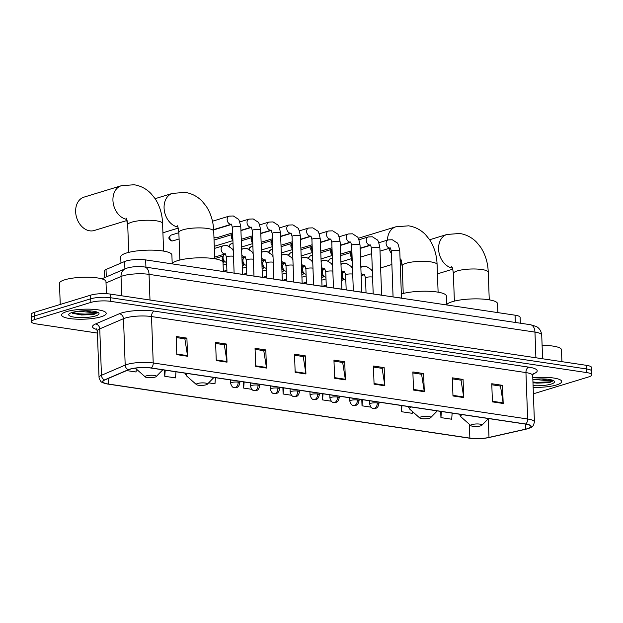 <?xml version="1.0" encoding="UTF-8"?>
<svg xmlns="http://www.w3.org/2000/svg" width="623" height="623" viewBox="0 0 623 623"><rect width="100%" height="100%" fill="white"/><g stroke="black" fill="none" stroke-linecap="round" stroke-linejoin="round"><path stroke-width="0.93" d="M104.446 277.702L104.205 271.13A13.963 3.115 -2.1 0 1 106.019 269.502L124.639 261.504A13.963 3.115 -2.1 0 1 126.017 261.014A13.963 3.115 -2.1 0 1 145.657 259.908L515.057 315.183A13.963 3.115 -2.1 0 1 520.127 317.387L520.345 323.205M534.666 382.911A18.612 4.159 177.9 0 0 545.88 382.374M551.519 381.424A18.612 4.159 177.9 0 0 552.718 381.12A18.612 4.159 177.9 0 1 551.519 381.424M96.02 313.26A18.612 4.159 177.9 0 0 97.219 312.964A18.612 4.159 177.9 0 1 96.02 313.26M533.381 393.814L588.657 376.923A13.963 3.115 177.9 0 0 591.85 374.797L591.585 367.547A13.963 3.115 177.9 0 0 586.516 365.343L110.216 294.072A13.963 3.115 177.9 0 0 90.576 295.177L34.343 312.372A13.963 3.115 177.9 0 0 31.15 314.49L31.282 318.119A13.963 3.115 177.9 0 1 34.475 315.993A13.963 3.115 177.9 0 0 31.282 318.119L31.415 321.741A13.963 3.115 177.9 0 0 36.484 323.944L97.406 333.064M591.85 374.797A13.963 3.115 177.9 0 0 586.78 372.593L110.481 301.322A13.963 3.115 177.9 0 0 90.841 302.428L90.709 298.806L34.475 315.993L90.709 298.806A13.963 3.115 177.9 0 1 110.349 297.701A13.963 3.115 177.9 0 0 90.709 298.806L90.576 295.177M586.78 372.593L586.648 368.972L110.349 297.701L586.648 368.972A13.963 3.115 177.9 0 1 591.718 371.168A13.963 3.115 177.9 0 0 586.648 368.972L586.516 365.343M66.669 311.617A22.335 4.984 177.9 0 0 61.568 315.012A22.335 4.984 177.9 0 0 76.427 319.155A22.335 4.984 177.9 0 0 101.097 316.764A22.335 4.984 177.9 0 0 106.206 313.377A22.335 4.984 177.9 0 0 91.347 309.226A22.335 4.984 177.9 0 0 66.669 311.617A22.335 4.984 177.9 0 0 61.568 315.012A22.335 4.984 177.9 0 0 76.427 319.155A22.335 4.984 177.9 0 0 101.097 316.764A22.335 4.984 177.9 0 0 106.206 313.377A22.335 4.984 177.9 0 0 91.347 309.226A22.335 4.984 177.9 0 0 66.669 311.617M533.148 387.358A22.335 4.984 177.9 0 0 556.596 384.928A22.335 4.984 177.9 0 0 561.705 381.533A22.335 4.984 177.9 0 0 532.797 377.811A22.335 4.984 177.9 0 1 561.705 381.533A22.335 4.984 177.9 0 1 556.596 384.928A22.335 4.984 177.9 0 1 533.148 387.358M130.059 369.221A14.89 3.325 -2.1 0 1 151.007 368.045L525.446 424.076A14.89 3.325 -2.1 0 1 530.858 426.42A14.89 3.325 -2.1 0 1 525.633 429.161L488.993 437.424A14.89 3.325 -2.1 0 1 469.867 438.125L108.324 384.033A14.89 3.325 -2.1 0 1 102.92 381.681A14.89 3.325 -2.1 0 1 104.851 379.944L128.587 369.751A14.89 3.325 -2.1 0 1 130.059 369.221M129.771 369.182A15.264 3.411 177.9 0 0 128.268 369.719L104.524 379.913A15.264 3.411 177.9 0 0 108.091 384.103L469.625 438.203A15.264 3.411 177.9 0 0 469.991 438.249A15.264 3.411 177.9 0 0 488.876 437.556A15.264 3.411 177.9 0 0 489.234 437.478L525.874 429.216A15.264 3.411 177.9 0 0 525.68 423.998L151.241 367.975A15.264 3.411 177.9 0 0 129.771 369.182M491.804 384.765L500.487 386.065L503.127 402.863A3.722 2.336 98.5 0 1 503.189 403.478L502.52 385.349L491.765 383.737L492.427 401.874L503.189 403.478M500.285 386.034L502.52 385.349M452.345 378.862L461.036 380.162L463.676 396.96A3.722 2.336 98.5 0 1 463.738 397.575L463.068 379.446L452.314 377.834L452.976 395.963L463.738 397.575M460.825 380.131L463.068 379.446M412.893 372.959L421.584 374.259L424.224 391.057A3.722 2.336 98.5 0 1 424.286 391.672L423.617 373.543L412.862 371.931L413.524 390.06L424.286 391.672M421.374 374.228L423.617 373.543M373.442 367.056L382.125 368.357L384.773 385.154A3.722 2.336 98.5 0 1 384.827 385.769L384.165 367.64L373.403 366.028L374.073 384.157L384.827 385.769M381.922 368.325L384.165 367.64M176.184 337.541L184.867 338.842L187.507 355.632A3.722 2.336 98.5 0 1 187.57 356.255L186.9 338.125L176.145 336.513L176.807 354.643L187.57 356.255M184.665 338.811L186.9 338.125M215.636 343.444L224.319 344.745L226.959 361.535A3.722 2.336 98.5 0 1 227.021 362.158L226.359 344.028L215.597 342.416L216.259 360.546L227.021 362.158M224.116 344.714L226.359 344.028M255.087 349.347L263.77 350.648L266.41 367.438A3.722 2.336 98.5 0 1 266.473 368.061L265.811 349.931L255.048 348.319L255.71 366.449L266.473 368.061M263.568 350.617L265.811 349.931M294.539 355.25L303.222 356.551L305.87 373.348A3.722 2.336 98.5 0 1 305.924 373.964L305.262 355.834L294.5 354.222L295.17 372.352L305.924 373.964M303.019 356.52L305.262 355.834M333.99 361.153L342.673 362.454L345.321 379.251A3.722 2.336 98.5 0 1 345.376 379.866L344.714 361.737L333.951 360.125L334.621 378.254L345.376 379.866M342.471 362.422L344.714 361.737M90.841 302.428L34.608 319.622A13.963 3.115 177.9 0 0 31.415 321.741M361.792 399.584L362.025 405.807L371.012 407.154M401.243 405.487L401.477 411.71L412.231 413.322L412.371 411.476M440.702 411.39L440.928 417.612L451.691 419.224L452.15 413.104M243.437 381.876L243.663 388.098L251.793 389.313M208.65 382.857L214.974 383.807L215.433 377.686M164.534 370.07L164.76 376.292L175.522 377.904L175.982 371.783M126.64 370.584L136.071 372.001L136.297 369.018M322.34 393.681L322.574 399.904L331.272 401.204M282.889 387.779L283.115 394.001L291.533 395.262M283.115 394.001L283.582 387.88M243.663 388.098L244.13 381.977M164.76 376.292L165.227 370.171M322.574 399.904L323.033 393.783M362.025 405.807L362.485 399.686M401.477 411.71L401.936 405.589M440.928 417.612L441.388 411.492M106.416 293.706L105.972 281.612A23.269 5.194 177.9 0 0 90.499 277.297A23.269 5.194 177.9 0 0 64.792 279.782A23.269 5.194 177.9 0 0 59.473 283.317L60.244 304.452M71.715 312.598L72.992 313.509L93.886 314.506L97.531 312.193L93.092 312.582L85.631 311.905A10.513 2.344 177.9 0 0 91.425 310.986M85.631 311.905L78.366 311.227M72.19 312.442A15.17 3.388 177.9 0 0 69.098 313.961A15.17 3.388 177.9 0 0 77.205 317.465A15.17 3.388 177.9 0 0 95.576 315.939A15.17 3.388 177.9 0 0 98.613 312.878A15.17 3.388 177.9 0 0 87.275 310.768A15.17 3.388 177.9 0 0 72.19 312.442M97.538 312.255L94.377 313.688L81.504 314.241L72.221 312.435M93.886 314.506L81.527 314.965L72.533 313.276M126.742 219.374A17.452 13.028 -107 0 1 113.215 203.16A17.452 13.028 -107 0 1 121.29 185.732L83.996 197.133A17.452 13.028 73 0 0 75.951 214.733A17.452 13.028 73 0 0 89.72 230.821A17.452 13.028 73 0 0 94.198 230.51L127.084 220.456M155.034 377.125A5.584 1.246 177.9 0 0 156.171 376.572A5.584 1.246 177.9 0 0 153.188 375.28A5.584 1.246 177.9 0 0 146.428 375.84A5.584 1.246 177.9 0 0 145.307 376.97A5.584 1.246 177.9 0 0 149.481 377.74A5.584 1.246 177.9 0 0 155.034 377.125M172.213 263.879L171.886 254.978A25.59 5.716 177.9 0 0 154.862 250.228A25.59 5.716 177.9 0 0 126.586 252.961A25.59 5.716 177.9 0 0 120.737 256.855L120.963 263.085M206.182 384.78A5.584 1.246 177.9 0 0 207.319 384.22A5.584 1.246 177.9 0 0 204.336 382.935A5.584 1.246 177.9 0 0 197.569 383.495A5.584 1.246 177.9 0 0 196.455 384.625A5.584 1.246 177.9 0 0 200.629 385.396A5.584 1.246 177.9 0 0 206.182 384.78M223.353 271.535L223.026 262.633A25.59 5.716 177.9 0 0 206.003 257.883A25.59 5.716 177.9 0 0 177.726 260.616A25.59 5.716 177.9 0 0 172.197 263.545M126.858 220.526A17.452 13.028 73 0 0 127.715 225.074M429.551 418.204A5.584 1.246 177.9 0 0 430.688 417.644A5.584 1.246 177.9 0 0 427.705 416.359A5.584 1.246 177.9 0 0 420.946 416.919A5.584 1.246 177.9 0 0 419.824 418.049A5.584 1.246 177.9 0 0 423.998 418.82A5.584 1.246 177.9 0 0 429.551 418.204M446.73 304.959L446.403 296.057A25.59 5.716 177.9 0 0 429.559 291.315A25.59 5.716 177.9 0 0 401.344 293.97M387.451 240.12A17.452 13.028 -107 0 1 395.807 226.811L358.513 238.212A17.452 13.028 73 0 0 358.233 238.298M350.165 251.225A17.452 13.028 73 0 0 350.157 252.736M351.17 258.747A17.452 13.028 73 0 0 352.26 261.605M480.699 425.859A5.584 1.246 177.9 0 0 481.836 425.299A5.584 1.246 177.9 0 0 478.853 424.006A5.584 1.246 177.9 0 0 472.086 424.567A5.584 1.246 177.9 0 0 470.972 425.696A5.584 1.246 177.9 0 0 475.147 426.475A5.584 1.246 177.9 0 0 480.699 425.859M497.87 312.614L497.543 303.705A25.59 5.716 177.9 0 0 480.52 298.962A25.59 5.716 177.9 0 0 452.243 301.696A25.59 5.716 177.9 0 0 446.714 304.624M401.376 261.598A17.452 13.028 73 0 0 402.232 266.153M242.098 274.338A4.19 0.934 177.9 0 0 239.528 273.956M261.971 277.313A4.19 0.934 177.9 0 0 259.394 276.924M232.636 232.87L216.718 237.737A4.19 3.131 -107 0 1 215.644 237.807A4.19 3.131 -107 0 1 215.184 237.698A4.19 3.131 -107 0 1 213.938 236.958M213.673 230.004A4.19 3.131 -107 0 1 214.273 229.723L231.624 224.42M281.837 280.288A4.19 0.934 177.9 0 0 279.268 279.898M232.854 238.726A4.19 3.131 -107 0 1 232.138 236.218A4.19 3.131 -107 0 1 232.675 233.898M232.893 239.894A3.022 2.258 -107 0 1 231.258 236.896A3.022 2.258 -107 0 1 231.803 234.996L232.675 233.866M301.711 283.255A4.19 0.934 177.9 0 0 299.133 282.873M252.72 241.701A4.19 3.131 -107 0 1 252.011 239.193A4.19 3.131 -107 0 1 252.549 236.872L251.669 237.97A3.022 2.258 -107 0 0 251.131 239.871A3.022 2.258 -107 0 0 252.767 242.869M321.577 286.23A4.19 0.934 177.9 0 0 319.007 285.848M272.594 244.675A4.19 3.131 -107 0 1 271.877 242.168A4.19 3.131 -107 0 1 272.415 239.847M272.633 245.844A3.022 2.258 -107 0 1 270.997 242.845A3.022 2.258 -107 0 1 271.542 240.945L272.415 239.808M341.451 289.204A4.19 0.934 177.9 0 0 338.873 288.815M292.46 247.65A4.19 3.131 -107 0 1 291.751 245.143A4.19 3.131 -107 0 1 292.288 242.822M292.506 248.818A3.022 2.258 -107 0 1 290.871 245.82A3.022 2.258 -107 0 1 291.408 243.92L292.28 242.783M361.317 292.179A4.19 0.934 177.9 0 0 358.739 291.79M312.333 250.617A4.19 3.131 -107 0 1 311.617 248.11A4.19 3.131 -107 0 1 312.154 245.797M312.372 251.785A3.022 2.258 -107 0 1 310.737 248.787A3.022 2.258 -107 0 1 311.282 246.895L312.154 245.758M381.19 295.154A4.19 0.934 177.9 0 0 378.613 294.765M332.199 253.592A4.19 3.131 -107 0 1 331.491 251.085A4.19 3.131 -107 0 1 332.028 248.764M332.246 254.76A3.022 2.258 -107 0 1 330.611 251.762A3.022 2.258 -107 0 1 331.148 249.862L332.02 248.733M401.056 298.121A4.19 0.934 177.9 0 0 398.479 297.739M352.073 256.567A4.19 3.131 -107 0 1 351.356 254.059A4.19 3.131 -107 0 1 351.894 251.739M352.112 257.735A3.022 2.258 -107 0 1 350.476 254.737A3.022 2.258 -107 0 1 351.014 252.837L351.894 251.708M226.601 262.345A4.19 3.131 -107 0 1 225.962 262.213A4.19 3.131 -107 0 1 223.05 257.758A4.19 3.131 -107 0 1 223.797 255.134A4.19 3.131 -107 0 1 225.051 254.239L225.588 254.075M225.962 262.213L224.272 261.652A3.022 2.258 -107 0 1 222.17 258.436A3.022 2.258 -107 0 1 222.707 256.536L223.797 255.134M246.467 265.312A4.19 3.131 -107 0 1 245.828 265.18A4.19 3.131 -107 0 1 242.915 260.733A4.19 3.131 -107 0 1 243.663 258.101A4.19 3.131 -107 0 1 244.925 257.213L245.462 257.05M245.828 265.18L244.138 264.627A3.022 2.258 -107 0 1 242.082 261.862M242.051 260.967A3.022 2.258 -107 0 1 242.581 259.511L243.663 258.101M266.34 268.287A4.19 3.131 -107 0 1 265.702 268.155A4.19 3.131 -107 0 1 262.789 263.708A4.19 3.131 -107 0 1 263.537 261.076A4.19 3.131 -107 0 1 264.791 260.188L265.328 260.017M265.702 268.155L264.012 267.594A3.022 2.258 -107 0 1 261.956 264.837M261.917 263.942A3.022 2.258 -107 0 1 262.447 262.485L263.537 261.076M286.206 271.262A4.19 3.131 -107 0 1 285.568 271.13A4.19 3.131 -107 0 1 282.655 266.683A4.19 3.131 -107 0 1 283.403 264.051A4.19 3.131 -107 0 1 284.664 263.155L285.202 262.992M285.568 271.13L283.878 270.569A3.022 2.258 -107 0 1 281.822 267.812M281.791 266.917A3.022 2.258 -107 0 1 282.32 265.46L283.403 264.051M306.08 274.237A4.19 3.131 -107 0 1 305.441 274.104A4.19 3.131 -107 0 1 302.529 269.65A4.19 3.131 -107 0 1 303.276 267.026A4.19 3.131 -107 0 1 304.53 266.13L305.068 265.966M305.441 274.104L303.751 273.544A3.022 2.258 -107 0 1 301.696 270.779M301.657 269.884A3.022 2.258 -107 0 1 302.186 268.427L303.276 267.026M325.946 277.212A4.19 3.131 -107 0 1 325.307 277.079A4.19 3.131 -107 0 1 322.395 272.625A4.19 3.131 -107 0 1 323.142 270A4.19 3.131 -107 0 1 324.404 269.105L324.941 268.941M325.307 277.079L323.617 276.519A3.022 2.258 -107 0 1 321.561 273.754M321.53 272.858A3.022 2.258 -107 0 1 322.06 271.402L323.142 270M345.82 280.179A4.19 3.131 -107 0 1 345.181 280.046A4.19 3.131 -107 0 1 342.268 275.6A4.19 3.131 -107 0 1 343.016 272.967A4.19 3.131 -107 0 1 344.27 272.08L344.807 271.916M345.181 280.046L343.491 279.493A3.022 2.258 -107 0 1 341.427 276.729M341.396 275.833A3.022 2.258 -107 0 1 341.926 274.377L343.016 272.967M561.907 361.659L561.471 349.768A23.269 5.194 177.9 0 0 542.103 345.36M532.984 382.896L549.899 382.514L553.029 380.349L548.583 380.739L541.13 380.061A10.513 2.344 177.9 0 0 546.916 379.142M541.13 380.061L533.864 379.384M533.086 385.653A15.17 3.388 177.9 0 0 551.075 384.095A15.17 3.388 177.9 0 0 554.112 381.035A15.17 3.388 177.9 0 0 532.86 379.516M553.037 380.412L549.875 381.844L537.003 382.405L532.953 381.961M549.377 382.662L537.026 383.122L532.976 382.686M124.912 268.918L124.639 261.504M145.922 267.181L145.657 259.908M106.292 276.916L106.019 269.502M515.33 322.457L515.057 315.183M535.905 357.773L534.962 332.106A9.306 5.833 -81.5 0 0 530.422 324.715L536.154 326.452C536.808 326.725 540.959 328.726 541.722 335.042A18.612 4.159 177.9 0 0 534.962 332.106L149.045 274.361A18.612 4.159 177.9 0 0 122.863 275.833A18.612 4.159 177.9 0 0 121.026 276.495L121.734 295.793M149.987 300.021L149.045 274.361A9.306 5.833 -81.5 0 0 144.505 266.963L530.422 324.715M34.343 312.372L34.608 319.622M110.216 294.072L110.481 301.322M101.822 278.831L125.449 268.684A9.306 7.858 66.8 0 0 121.026 276.495L106.019 282.935M96.915 329.536A23.269 5.194 -2.1 0 1 95.537 323.976L119.281 313.782A23.269 5.194 -2.1 0 1 154.309 311.118L528.748 367.142A4.657 2.913 -81.5 0 0 525.952 372.585L151.514 316.554A18.612 4.159 177.9 0 0 125.332 318.026A18.612 4.159 177.9 0 0 123.494 318.688L99.75 328.882A18.612 4.159 177.9 0 0 97.336 331.054L96.363 328.843M528.748 367.142A23.269 5.194 -2.1 0 1 533.015 373.979M532.712 375.521A18.612 4.159 177.9 0 0 525.952 372.585L527.658 418.999A18.612 4.159 -2.1 0 1 534.417 421.935L532.712 375.521L533.522 373.247M108.044 384.095A4.657 2.913 -81.5 0 0 108.067 384.103C100.981 382.281 100.973 382.919 99.034 377.468A18.612 4.159 -2.1 0 1 101.456 375.295L125.192 365.101A18.612 4.159 -2.1 0 1 127.03 364.439A18.612 4.159 -2.1 0 1 153.219 362.968A4.657 2.913 98.5 0 1 151.241 367.975M128.268 369.719A4.657 3.925 66.8 0 1 125.192 365.101L123.494 318.688A4.657 3.925 -113.2 0 0 119.281 313.782M469.991 438.249L469.61 438.195A4.657 2.913 98.5 0 1 469.61 438.195L108.067 384.103A4.657 2.913 -81.5 0 0 108.091 384.103M488.876 437.556L489.25 437.478A4.657 2.913 77.3 0 0 489.25 437.478A4.657 2.913 77.3 0 0 489.273 437.471M95.537 323.976A4.657 3.925 -113.2 0 1 99.75 328.882L101.456 375.295A4.657 3.925 66.8 0 0 104.524 379.913M489.25 437.478L525.89 429.216A4.657 2.913 77.3 0 0 525.89 429.216C532.766 426.919 532.953 427.456 534.417 421.935M525.68 423.998A4.657 2.913 -81.5 0 0 527.658 418.999L153.219 362.968L151.514 316.554A4.657 2.913 -81.5 0 1 154.309 311.118M469.867 438.125L469.353 424.271M488.993 437.424L488.307 418.695M525.633 429.161L525.446 424.076M108.324 384.033L108.122 378.543M345.321 379.251L334.598 377.647M305.87 373.348L295.146 371.744M266.41 367.438L255.695 365.833M226.959 361.535L216.236 359.93M187.507 355.632L176.784 354.028M384.773 385.154L374.049 383.55M424.224 391.057L413.501 389.453M463.676 396.96L452.952 395.356M503.127 402.863L492.404 401.259M126.017 217.933C125.924 218.618 126.71 216.516 127.707 224.825A17.452 3.894 -2.1 0 1 131.694 222.177A17.452 3.894 -2.1 0 1 156.248 220.791A17.452 3.894 -2.1 0 1 162.58 223.548L163.592 251.1M177.166 225.588C177.072 226.274 177.851 224.171 178.856 232.48A17.452 3.894 -2.1 0 1 182.843 229.825A17.452 3.894 -2.1 0 1 207.389 228.446A17.452 3.894 -2.1 0 1 213.728 231.203L214.74 258.755M177.882 227.029A17.452 13.028 -107 0 1 164.355 210.808A17.452 13.028 -107 0 1 172.431 193.387L155.127 198.675M187.741 373.543A15.388 3.434 177.9 0 0 186.581 375.918L184.829 373.107M400.534 259.012C400.441 259.69 401.228 257.595 402.224 265.904A17.452 3.894 -2.1 0 1 406.212 263.249A17.452 3.894 -2.1 0 1 430.766 261.87A17.452 3.894 -2.1 0 1 437.097 264.627L438.109 292.179M401.259 260.453A17.452 13.028 -107 0 1 400.106 260.188M391.485 253.6A17.452 13.028 -107 0 1 388.83 248.452M411.118 406.967A15.388 3.434 177.9 0 0 409.957 409.342L408.197 406.531M451.683 266.667C451.589 267.345 452.368 265.25 453.373 273.559A17.452 3.894 -2.1 0 1 457.36 270.904A17.452 3.894 -2.1 0 1 481.906 269.525A17.452 3.894 -2.1 0 1 488.245 272.274L489.257 299.827M452.399 268.1A17.452 13.028 -107 0 1 438.872 251.887A17.452 13.028 -107 0 1 446.948 234.466L429.644 239.754M462.258 414.614A15.388 3.434 177.9 0 0 461.098 416.997L459.346 414.178M172.236 240.891A3.022 2.258 -107 0 1 169.845 238.103A3.022 2.258 -107 0 1 171.239 235.05C167.984 237.122 168.124 239.084 171.683 240.93A3.022 1.892 -81.5 0 0 172.236 240.891A3.022 2.258 -107 0 0 173.015 240.836L179.089 238.975M242.542 274.408L240.813 227.239A4.19 0.934 177.9 0 0 239.489 226.608A4.19 0.934 177.9 0 0 233.399 226.904A4.19 0.934 177.9 0 0 232.441 227.543L231.421 224.132M213.65 229.63L231.437 224.187A4.19 3.131 -107 0 1 230.526 224.218A4.19 3.131 -107 0 1 230.323 224.179A4.19 3.131 -107 0 1 227.2 220.223A4.19 3.131 -107 0 1 229.155 216.126L233.329 215.971L238.025 219C238.85 219.008 239.777 221.749 240.813 227.239M262.415 277.375L260.687 230.206A4.19 0.934 177.9 0 0 259.363 229.583A4.19 0.934 177.9 0 0 253.273 229.879A4.19 0.934 177.9 0 0 252.315 230.518L251.295 227.107M240.93 230.339L251.31 227.161A4.19 3.131 -107 0 1 250.391 227.185A4.19 3.131 -107 0 1 250.189 227.146A4.19 3.131 -107 0 1 247.074 223.198A4.19 3.131 -107 0 1 249.021 219.101L253.195 218.946L257.891 221.975C258.716 221.975 259.651 224.724 260.687 230.206M282.281 280.35L280.552 233.181A4.19 0.934 177.9 0 0 279.229 232.558A4.19 0.934 177.9 0 0 273.139 232.854A4.19 0.934 177.9 0 0 272.181 233.493L271.161 230.074M260.796 233.306L271.176 230.136A4.19 3.131 -107 0 1 270.265 230.16A4.19 3.131 -107 0 1 270.063 230.121A4.19 3.131 -107 0 1 266.94 226.172A4.19 3.131 -107 0 1 268.895 222.076L273.069 221.92L277.757 224.95C278.582 224.95 279.517 227.699 280.552 233.181M229.404 246.451A3.022 2.258 -107 0 1 230.853 243.967L228.797 246.14M302.155 283.325L300.418 236.156A4.19 0.934 177.9 0 0 299.095 235.525A4.19 0.934 177.9 0 0 293.012 235.829A4.19 0.934 177.9 0 0 292.055 236.46L291.034 233.049M280.669 236.281L291.05 233.111A4.19 3.131 -107 0 1 290.131 233.134A4.19 3.131 -107 0 1 289.929 233.095A4.19 3.131 -107 0 1 286.806 229.147A4.19 3.131 -107 0 1 288.761 225.051L292.935 224.895L297.63 227.925C298.456 227.925 299.383 230.666 300.418 236.156M249.27 249.418A3.022 2.258 -107 0 1 250.719 246.942L248.67 249.114M322.021 286.3L320.292 239.131A4.19 0.934 177.9 0 0 318.968 238.5A4.19 0.934 177.9 0 0 312.878 238.804A4.19 0.934 177.9 0 0 311.921 239.434L310.9 236.024M300.535 239.255L310.916 236.086A4.19 3.131 -107 0 1 310.005 236.109A4.19 3.131 -107 0 1 309.802 236.07A4.19 3.131 -107 0 1 306.68 232.114A4.19 3.131 -107 0 1 308.634 228.026L312.808 227.862L317.496 230.899C318.322 230.899 319.256 233.641 320.292 239.131M269.144 252.393A3.022 2.258 -107 0 1 270.592 249.916L268.536 252.089M341.895 289.267L340.158 242.106A4.19 0.934 177.9 0 0 338.834 241.475A4.19 0.934 177.9 0 0 332.752 241.771A4.19 0.934 177.9 0 0 331.794 242.409L330.774 238.998M320.409 242.23L330.782 239.053A4.19 3.131 -107 0 1 329.871 239.076A4.19 3.131 -107 0 1 329.668 239.045A4.19 3.131 -107 0 1 326.545 235.089A4.19 3.131 -107 0 1 328.5 230.993L332.674 230.837L337.37 233.866C338.196 233.874 339.122 236.615 340.158 242.106M289.01 255.368A3.022 2.258 -107 0 1 290.458 252.891L288.41 255.056M361.761 292.242L360.032 245.073A4.19 0.934 177.9 0 0 358.708 244.45A4.19 0.934 177.9 0 0 352.618 244.746A4.19 0.934 177.9 0 0 351.66 245.384L350.64 241.965M350.648 242.02A4.19 3.131 -107 0 1 349.744 242.051A4.19 3.131 -107 0 1 349.542 242.012A4.19 3.131 -107 0 1 346.419 238.064A4.19 3.131 -107 0 1 348.366 233.968L352.548 233.812L357.236 236.841C358.061 236.841 358.996 239.59 360.032 245.073M308.883 258.343A3.022 2.258 -107 0 1 310.332 255.858L308.276 258.031M381.626 295.216L379.898 248.047A4.19 0.934 177.9 0 0 378.574 247.417A4.19 0.934 177.9 0 0 372.484 247.72A4.19 0.934 177.9 0 0 371.534 248.359L370.514 244.94M360.149 248.172L370.521 245.003A4.19 3.131 -107 0 1 369.61 245.026A4.19 3.131 -107 0 1 369.408 244.987A4.19 3.131 -107 0 1 366.285 241.039A4.19 3.131 -107 0 1 368.24 236.942L372.414 236.787L377.11 239.816C377.935 239.816 378.862 242.565 379.898 248.047M328.749 261.31A3.022 2.258 -107 0 1 330.198 258.833L328.15 261.006M401.5 298.191L399.771 251.022A4.19 0.934 177.9 0 0 398.447 250.391A4.19 0.934 177.9 0 0 392.358 250.695A4.19 0.934 177.9 0 0 391.4 251.326L390.38 247.915M390.387 247.97A4.19 3.131 -107 0 1 389.484 248.001A4.19 3.131 -107 0 1 389.282 247.962A4.19 3.131 -107 0 1 386.159 244.014A4.19 3.131 -107 0 1 388.106 239.917L392.288 239.762L396.976 242.791C397.801 242.791 398.736 245.532 399.771 251.022M238.173 382.148A4.657 1.036 177.9 0 0 231.631 382.514A4.657 1.036 177.9 0 0 230.565 383.223C232.652 389.204 234.225 386.899 234.528 387.654A4.657 2.913 -81.5 0 0 235.385 387.584A4.657 2.913 98.5 0 0 238.173 382.148A4.657 1.036 177.9 0 1 239.863 382.88C238.523 388.386 236.584 387.078 236.249 387.584L234.528 387.654M233.493 256.263A4.19 0.934 177.9 0 0 233.454 256.263A4.19 0.934 177.9 0 0 227.364 256.559A4.19 0.934 177.9 0 0 226.414 257.198L225.394 253.779M214.678 257.12L225.401 253.841A4.19 3.131 -107 0 1 224.288 253.826A4.19 3.131 -107 0 1 221.118 249.301A4.19 3.131 -107 0 1 223.12 245.781L227.294 245.626L231.99 248.655L233.29 250.695M258.047 385.115A4.657 1.036 177.9 0 0 251.497 385.489A4.657 1.036 177.9 0 0 250.438 386.19C252.517 392.179 254.098 389.873 254.394 390.629A4.657 2.913 -81.5 0 0 255.251 390.559A4.657 2.913 98.5 0 0 258.047 385.115A4.657 1.036 177.9 0 1 259.736 385.855C258.397 391.361 256.45 390.053 256.115 390.559L254.394 390.629M253.366 259.238A4.19 0.934 177.9 0 0 253.327 259.23A4.19 0.934 177.9 0 0 247.238 259.534A4.19 0.934 177.9 0 0 246.28 260.173L245.26 256.754M245.267 256.808A4.19 3.131 -107 0 1 244.161 256.801A4.19 3.131 -107 0 1 241.833 255.002M241.638 249.776A4.19 3.131 -107 0 1 242.986 248.756L247.167 248.6L251.856 251.63L253.164 253.662M277.913 388.09A4.657 1.036 177.9 0 0 271.371 388.456A4.657 1.036 177.9 0 0 270.304 389.165C272.391 395.153 273.964 392.848 274.268 393.596A4.657 2.913 -81.5 0 0 275.125 393.526A4.657 2.913 98.5 0 0 277.913 388.09A4.657 1.036 177.9 0 1 279.602 388.822C278.263 394.336 276.324 393.027 275.989 393.534L274.268 393.596M273.232 262.213A4.19 0.934 177.9 0 0 273.193 262.205A4.19 0.934 177.9 0 0 267.103 262.509A4.19 0.934 177.9 0 0 266.153 263.14L265.133 259.729M261.808 260.811L265.141 259.791A4.19 3.131 -107 0 1 264.027 259.775A4.19 3.131 -107 0 1 261.699 257.977M261.512 252.751A4.19 3.131 -107 0 1 262.859 251.731L267.033 251.575L271.729 254.605L273.03 256.637M223.532 271.293A3.022 2.258 -107 0 1 223.346 271.34L226.889 270.265M297.786 391.065A4.657 1.036 177.9 0 0 291.237 391.431A4.657 1.036 177.9 0 0 290.178 392.14C292.257 398.128 293.838 395.823 294.134 396.571A4.657 2.913 -81.5 0 0 294.991 396.501A4.657 2.913 98.5 0 0 297.786 391.065A4.657 1.036 177.9 0 1 299.476 391.797C298.137 397.303 296.19 396.002 295.855 396.508L294.134 396.571M293.106 265.188A4.19 0.934 177.9 0 0 293.067 265.18A4.19 0.934 177.9 0 0 286.977 265.476A4.19 0.934 177.9 0 0 286.019 266.114L284.999 262.704M281.674 263.778L285.015 262.758A4.19 3.131 -107 0 1 283.901 262.75A4.19 3.131 -107 0 1 281.573 260.951M281.378 255.718A4.19 3.131 -107 0 1 282.725 254.698L286.907 254.542L291.595 257.572L292.903 259.612M246.763 273.24L243.398 274.268A3.022 2.258 -107 0 1 242.62 274.322M317.652 394.04A4.657 1.036 177.9 0 0 311.111 394.406A4.657 1.036 177.9 0 0 310.044 395.114C312.131 401.095 313.704 398.79 314.008 399.545A4.657 2.913 -81.5 0 0 314.864 399.475A4.657 2.913 98.5 0 0 317.652 394.04A4.657 1.036 177.9 0 1 319.342 394.772C318.003 400.278 316.063 398.969 315.729 399.483L314.008 399.545M312.972 268.163A4.19 0.934 177.9 0 0 312.933 268.155A4.19 0.934 177.9 0 0 306.843 268.451A4.19 0.934 177.9 0 0 305.893 269.089L304.873 265.678M304.881 265.725A4.19 3.131 -107 0 1 303.767 265.717A4.19 3.131 -107 0 1 301.439 263.926M301.252 258.693A4.19 3.131 -107 0 1 302.599 257.673L306.773 257.517L311.469 260.546L312.769 262.587M266.628 276.215L263.272 277.243A3.022 2.258 -107 0 1 262.493 277.29M337.526 397.015A4.657 1.036 177.9 0 0 330.977 397.381A4.657 1.036 177.9 0 0 329.917 398.089C331.997 404.07 333.578 401.765 333.873 402.52A4.657 2.913 -81.5 0 0 334.73 402.45A4.657 2.913 98.5 0 0 337.526 397.015A4.657 1.036 177.9 0 1 339.216 397.747C337.876 403.252 335.929 401.944 335.595 402.45L333.873 402.52M332.846 271.13A4.19 0.934 177.9 0 0 332.807 271.122A4.19 0.934 177.9 0 0 326.717 271.426A4.19 0.934 177.9 0 0 325.759 272.064L324.739 268.645M321.413 269.728L324.754 268.708A4.19 3.131 -107 0 1 323.641 268.692A4.19 3.131 -107 0 1 321.312 266.893M321.118 261.668A4.19 3.131 -107 0 1 322.465 260.648L326.639 260.492L331.335 263.521L332.643 265.562M286.502 279.182L283.138 280.21A3.022 2.258 -107 0 1 282.359 280.264M357.392 399.982A4.657 1.036 177.9 0 0 350.85 400.355A4.657 1.036 177.9 0 0 349.783 401.056C351.87 407.045 353.443 404.74 353.747 405.487A4.657 2.913 -81.5 0 0 354.604 405.425A4.657 2.913 98.5 0 0 357.392 399.982A4.657 1.036 177.9 0 1 359.082 400.721C357.742 406.227 355.803 404.919 355.468 405.425L353.747 405.487M352.711 274.104A4.19 0.934 177.9 0 0 352.673 274.097A4.19 0.934 177.9 0 0 346.583 274.4A4.19 0.934 177.9 0 0 345.625 275.031L344.612 271.62M341.287 272.703L344.62 271.683A4.19 3.131 -107 0 1 343.507 271.667A4.19 3.131 -107 0 1 341.178 269.868M340.991 264.643A4.19 3.131 -107 0 1 342.339 263.622L346.513 263.467L351.208 266.496L352.509 268.529M306.368 282.157L303.012 283.185A3.022 2.258 -107 0 1 302.233 283.239M377.265 402.956A4.657 1.036 177.9 0 0 370.716 403.322A4.657 1.036 177.9 0 0 369.657 404.031C371.736 410.02 373.317 407.715 373.613 408.462A4.657 2.913 -81.5 0 0 374.47 408.392A4.657 2.913 98.5 0 0 377.265 402.956A4.657 1.036 177.9 0 1 378.955 403.688C377.616 409.202 375.669 407.894 375.334 408.4L373.613 408.462M372.585 277.079A4.19 0.934 177.9 0 0 372.546 277.071A4.19 0.934 177.9 0 0 366.456 277.375A4.19 0.934 177.9 0 0 365.499 278.006L364.478 274.595M361.153 275.678L364.494 274.657A4.19 3.131 -107 0 1 363.38 274.642A4.19 3.131 -107 0 1 361.052 272.843M360.857 267.61A4.19 3.131 -107 0 1 362.204 266.597L366.379 266.434L371.074 269.471L372.383 271.503M326.242 285.132L322.878 286.159A3.022 2.258 -107 0 1 322.099 286.214M532.969 382.405A18.612 4.159 177.9 0 0 538.038 382.46M125.449 268.684L127.318 268.007C132.808 266.543 138.54 266.2 144.505 266.963M541.722 335.042L542.594 358.77M99.034 377.468L97.336 331.054M162.58 223.548C162.26 214.094 159.729 205.738 154.987 198.472L150.937 193.512C146.249 188.738 140.642 185.818 134.101 184.751L121.29 185.732M156.171 376.572L162.798 369.805M145.307 376.97L135.44 368.271M128.72 252.377L127.707 224.825M213.728 231.203C213.409 221.749 210.878 213.385 206.135 206.127L202.086 201.159C197.398 196.393 191.783 193.473 185.249 192.398L172.431 193.387M178.233 228.104L162.922 232.784M207.319 384.22L213.938 377.46M196.455 384.625L186.581 375.918M179.86 260.032L178.856 232.48M437.097 264.627C436.778 255.173 434.247 246.809 429.504 239.551L425.454 234.583C420.766 229.817 415.159 226.897 408.618 225.822L395.807 226.811M401.601 261.528L400.168 261.971M391.883 264.502L380.63 267.945M372.344 270.475L371.884 270.616M430.688 417.644L437.315 410.884M419.824 418.049L409.957 409.342M403.237 293.456L402.224 265.904M488.245 272.274C487.926 262.82 485.395 254.464 480.652 247.199L476.603 242.238C471.915 237.472 466.3 234.552 459.758 233.477L446.948 234.466M452.742 269.183L437.439 273.863M481.836 425.299L488.455 418.539M470.972 425.696L461.098 416.997M454.377 301.111L453.373 273.559M234.116 273.147L232.441 227.543M229.155 216.126L212.466 221.227M171.239 235.05L178.863 232.722M173.015 240.836L171.683 240.93M213.954 237.293L215.184 237.698M253.982 276.114L252.315 230.518M249.021 219.101L239.73 221.944M252.51 235.844L241.257 239.287M214.281 246.311L232.924 240.61M273.855 279.088L272.181 233.493M268.895 222.076L259.604 224.919M251.49 227.395L240.937 230.619M214.055 240.057L232.169 234.521M272.376 238.819L261.123 242.254M232.745 249.714L233.251 249.558M241.537 247.027L252.79 243.585M293.721 282.063L292.055 236.46M288.761 225.051L279.47 227.893M271.363 230.37L260.803 233.594M230.853 243.967L233.018 243.305M241.311 240.774L252.042 237.495M292.249 241.786L280.996 245.228M252.611 252.689L253.117 252.533M261.411 250.002L272.664 246.56M313.595 285.038L311.921 239.434M308.634 228.026L299.344 230.86M291.229 233.345L280.677 236.569M250.719 246.942L252.891 246.28M261.177 243.749L271.908 240.462M312.115 244.761L300.862 248.203M272.485 255.664L272.991 255.508M281.277 252.977L292.53 249.535M333.461 288.013L331.794 242.409M328.5 230.993L319.21 233.835M311.103 236.312L300.543 239.544M270.592 249.916L272.757 249.255M281.051 246.716L291.782 243.437M350.656 242.028L340.275 245.205M331.989 247.736L320.736 251.178M292.351 258.638L292.857 258.483M301.15 255.944L312.403 252.51M353.334 290.98L351.66 245.384M348.366 233.968L339.083 236.81M330.969 239.287L320.417 242.518M290.458 252.891L292.631 252.229M300.917 249.691L311.648 246.412M351.855 250.711L340.602 254.153M312.224 261.605L312.73 261.458M321.016 258.919L332.269 255.477M373.2 293.955L371.534 248.359M368.24 236.942L358.949 239.785M350.842 242.261L340.283 245.485M310.332 255.858L312.497 255.196M320.79 252.665L331.522 249.387M390.395 247.977L380.014 251.147M371.729 253.686L360.476 257.12M332.09 264.58L332.596 264.425M340.89 261.894L352.143 258.452M393.074 296.93L391.4 251.326M388.106 239.917L378.815 242.752M370.708 245.236L360.156 248.46M330.198 258.833L332.371 258.171M340.656 255.64L351.388 252.354M239.808 381.331L239.863 382.88M226.959 272.072L226.414 257.198M223.12 245.781L214.359 248.46M230.448 379.929L230.565 383.223M245.275 256.816L241.934 257.836M223.003 262.408L224.848 261.839M259.682 384.305L259.736 385.855M246.825 275.047L246.28 260.173M242.986 248.756L241.615 249.177M214.733 258.607L223.081 256.061M250.314 382.904L250.438 386.19M242.222 265.577L244.722 264.814M279.548 387.28L279.602 388.822M266.699 278.022L266.153 263.14M262.859 251.731L261.489 252.144M223.12 265.094L226.663 264.012M241.989 259.324L242.947 259.028M270.187 385.878L270.304 389.165M262.088 268.552L264.588 267.789M299.422 390.255L299.476 391.797M286.564 280.989L286.019 266.114M282.725 254.698L281.355 255.119M242.316 268.272L246.529 266.987M261.862 262.299L262.82 262.003M243.398 274.268L242.067 274.361M290.053 388.853L290.178 392.14M304.881 265.733L301.548 266.753M281.962 271.527L284.454 270.764M319.288 393.222L319.342 394.772M306.438 283.963L305.893 269.089M302.599 257.673L301.228 258.093M262.19 271.246L266.403 269.954M281.728 265.273L282.686 264.977M263.272 277.243L261.94 277.336M309.927 391.82L310.044 395.114M301.828 274.502L304.328 273.738M339.161 396.197L339.216 397.747M326.304 286.938L325.759 272.064M322.465 260.648L321.094 261.068M282.055 274.221L286.269 272.929M301.602 268.24L302.56 267.952M283.138 280.21L281.806 280.311M329.793 394.795L329.917 398.089M321.694 277.469L324.194 276.705M359.027 399.172L359.082 400.721M346.178 289.913L345.625 275.031M342.339 263.622L340.968 264.043M301.929 277.188L306.142 275.903M321.468 271.215L322.426 270.927M303.012 283.185L301.68 283.286M349.667 397.77L349.783 401.056M341.568 280.443L344.067 279.68M378.893 402.147L378.955 403.688M366.044 292.888L365.499 278.006M362.204 266.597L360.834 267.01M321.795 280.163L326.008 278.878M341.342 274.19L342.3 273.894M322.878 286.159L321.546 286.261M369.532 400.745L369.657 404.031"/></g></svg>
